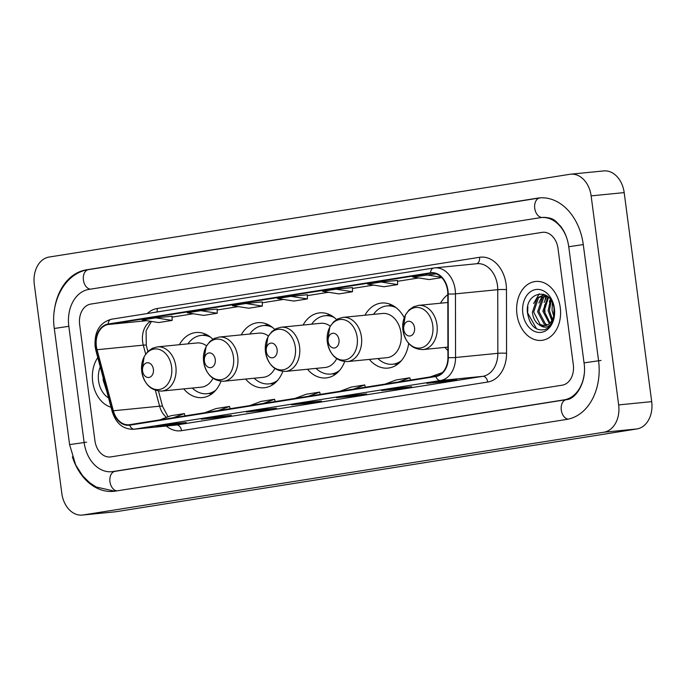 <?xml version="1.0" encoding="UTF-8"?>
<svg xmlns="http://www.w3.org/2000/svg" width="686" height="686" viewBox="0 0 686 686"><rect width="100%" height="100%" fill="white"/><g stroke="black" fill="none" stroke-linecap="round" stroke-linejoin="round"><path stroke-width="1.03" d="M444.888 347.399A32.688 24.181 -95.7 0 0 447.915 350.512M369.317 359.413A32.688 24.181 -95.7 0 0 388.01 368.099A32.688 24.181 -95.7 0 0 408.659 343.394M307.457 369.24A32.688 24.181 -95.7 0 0 326.15 377.926A32.688 24.181 -95.7 0 0 344.681 361.599M245.597 379.066A32.688 24.181 -95.7 0 0 264.29 387.753A32.688 24.181 -95.7 0 0 282.821 371.435M183.737 388.902A32.688 24.181 -95.7 0 0 202.43 397.588A32.688 24.181 -95.7 0 0 220.961 381.262M447.821 294.671A32.688 24.181 -95.7 0 0 440.515 303.212M336.569 319.556A32.688 24.181 -95.7 0 0 319.71 312.867A32.688 24.181 -95.7 0 0 303.083 325.053M404.217 317.618A32.688 24.181 -95.7 0 0 381.57 303.041A32.688 24.181 -95.7 0 0 364.943 315.217M274.709 329.391A32.688 24.181 -95.7 0 0 257.85 322.694A32.688 24.181 -95.7 0 0 241.223 334.879M212.84 339.218A32.688 24.181 -95.7 0 0 195.99 332.53A32.688 24.181 -95.7 0 0 179.363 344.706M92.696 381.785A29.601 21.901 -95.7 0 0 111.038 407.227A29.601 21.901 -95.7 0 1 92.696 381.785A29.601 21.901 -95.7 0 1 97.781 357.612A29.601 21.901 -95.7 0 0 92.696 381.785M516.97 314.368A29.601 21.901 -95.7 0 0 541.528 340.385A29.601 21.901 -95.7 0 0 560.256 307.491A29.601 21.901 -95.7 0 0 535.697 281.466A29.601 21.901 -95.7 0 0 516.97 314.368A29.601 21.901 -95.7 0 0 541.528 340.385A29.601 21.901 -95.7 0 0 560.256 307.491A29.601 21.901 -95.7 0 0 535.697 281.466A29.601 21.901 -95.7 0 0 516.97 314.368M96.366 346.353A19.74 14.595 84.3 0 1 108.217 324.504L430.594 273.277A19.74 14.595 84.3 0 1 431.228 273.2A19.74 14.595 84.3 0 1 447.821 293.977L447.924 357.612A19.74 14.595 84.3 0 1 435.842 376.031L129.68 424.677A19.74 14.595 84.3 0 1 129.054 424.754A19.74 14.595 84.3 0 1 113.344 410.768L97.026 349.714A19.74 14.595 84.3 0 1 96.366 346.353M95.997 346.413A20.228 14.963 -95.7 0 0 96.683 349.86L113.001 410.914A20.228 14.963 -95.7 0 0 129.748 425.166L435.902 376.52A20.228 14.963 -95.7 0 0 448.292 357.638L448.19 294.002A20.228 14.963 -95.7 0 0 430.525 272.788L108.148 324.015A20.228 14.963 -95.7 0 0 95.997 346.413M172.092 316.229L155.731 317.841L142.208 319.993L158.62 322.557L172.143 320.413L172.092 316.22M217.179 309.069L200.818 310.672L187.295 312.825L203.708 315.397L217.23 313.245L217.179 309.06M558.027 248.564A18.505 13.686 -95.7 0 0 542.677 232.297A18.505 13.686 -95.7 0 0 542.086 232.374L90.758 304.087A18.505 13.686 -95.7 0 0 79.645 324.572L94.934 440.704A18.505 13.686 -95.7 0 0 110.283 456.97A18.505 13.686 -95.7 0 0 110.875 456.893L562.203 385.18A18.505 13.686 -95.7 0 0 573.316 364.695L558.027 248.564A18.505 13.686 -95.7 0 0 542.677 232.297A18.505 13.686 -95.7 0 0 542.086 232.374L90.758 304.087A18.505 13.686 -95.7 0 0 79.645 324.572L94.934 440.704A18.505 13.686 -95.7 0 0 110.283 456.97A18.505 13.686 -95.7 0 0 110.875 456.893L562.203 385.18A18.505 13.686 -95.7 0 0 573.316 364.695L558.027 248.564M395.17 388.37L411.694 386.733L398.172 388.885L381.648 390.523L395.17 388.37M440.258 381.21L456.782 379.572L443.259 381.725L426.735 383.354L440.258 381.21M259.908 409.868L276.432 408.23L262.91 410.382L246.385 412.012L259.908 409.868M214.821 417.028L231.345 415.39L217.822 417.542L201.298 419.18L214.821 417.028M169.734 424.197L186.258 422.559L172.735 424.711L156.211 426.34L169.734 424.197M350.083 395.539L366.607 393.901L353.084 396.054L336.56 397.683L350.083 395.539M304.996 402.699L321.52 401.061L307.997 403.214L291.473 404.851L304.996 402.699M381.176 282.023L367.645 284.167L384.057 286.739L397.58 284.587L397.528 280.403L381.176 282.023L397.58 284.587M436.253 273.868L412.732 277.007L429.144 279.571L441.733 277.573M245.905 303.512L232.383 305.664L248.795 308.228L262.318 306.085L262.266 301.891L245.905 303.512L262.318 306.085M336.089 289.183L322.557 291.336L338.97 293.9L352.493 291.756L352.441 287.563L336.089 289.183L352.493 291.756M290.993 296.343L277.47 298.496L293.882 301.068L307.405 298.916L307.354 294.731L290.993 296.343L307.405 298.916M307.997 403.214L307.885 402.416M353.084 396.054L352.973 395.247M172.735 424.711L172.623 423.905M217.822 417.542L217.711 416.745M262.91 410.382L262.798 409.576M443.259 381.725L443.156 380.919M398.172 388.885L398.069 388.087M200.818 310.672L217.23 313.245M155.731 317.841L172.143 320.413M426.263 274.854L441.39 277.221M308.511 396.259L319.676 392.1L306.145 394.253L294.989 398.412M319.676 392.1L320.259 394.39M263.424 403.428L274.589 399.269L261.057 401.413L249.901 405.572M274.589 399.269L275.172 401.559M218.337 410.588L229.501 406.429L215.97 408.582L204.814 412.74M229.501 406.429L230.084 408.719M173.249 417.757L184.414 413.598L170.883 415.742L159.727 419.901M184.414 413.598L184.997 415.888M353.599 389.099L364.763 384.94L351.232 387.084L340.076 391.243M364.763 384.94L365.346 387.23M398.686 381.93L409.851 377.772L396.319 379.924L385.163 384.083M409.851 377.772L410.434 380.07M442.376 372.601L430.251 376.914M566.97 238.677A33.305 24.636 -95.7 0 0 541.22 217.565A33.305 24.636 -95.7 0 0 540.148 217.702L88.82 289.423A33.305 24.636 -95.7 0 0 68.823 326.296L84.112 442.427A33.305 24.636 -95.7 0 0 111.732 471.702A33.305 24.636 -95.7 0 0 112.804 471.565L564.132 399.852A33.305 24.636 -95.7 0 0 584.18 374.239M591.135 195.879A24.67 18.248 -95.7 0 0 570.666 174.193A24.67 18.248 -95.7 0 0 569.877 174.295L49.118 257.044A24.67 18.248 -95.7 0 0 34.3 284.356L61.817 493.397A24.67 18.248 -95.7 0 0 82.286 515.075A24.67 18.248 -95.7 0 0 83.075 514.98L603.834 432.231A24.67 18.248 -95.7 0 0 618.652 404.911L591.135 195.879L624.183 192.603A24.67 18.248 -95.7 0 0 603.714 170.925L570.666 174.193M82.286 515.075L115.334 511.807A24.67 18.248 -95.7 0 0 116.123 511.705L636.882 428.956A24.67 18.248 -95.7 0 0 651.7 401.644L624.183 192.603M72.382 456.859A53.045 39.231 -95.7 0 0 113.679 491.339A53.045 39.231 -95.7 0 0 115.377 491.125L566.705 419.412A53.045 39.231 -95.7 0 0 598.561 360.682L583.272 244.55A53.045 39.231 -95.7 0 0 539.273 197.928A53.045 39.231 -95.7 0 0 537.575 198.143L86.247 269.864A53.045 39.231 -95.7 0 0 54.203 311.547M546.082 295.572A30.836 22.81 -95.7 0 0 545.044 300.451A30.836 22.81 -95.7 0 1 546.082 295.572M544.65 304.833A30.836 22.81 -95.7 0 0 544.984 311.65A30.836 22.81 -95.7 0 1 544.65 304.833M100.267 366.916A21.583 15.967 -95.7 0 0 98.561 380.85A21.583 15.967 -95.7 0 0 108.551 397.931M103.149 377.686L103.2 380.25L106.733 391.131M106.57 390.514L103.38 380.293L103.269 378.158M153.398 369.265A7.4 5.471 -95.7 0 0 147.018 362.791A7.4 5.471 -95.7 0 0 142.577 370.98A7.4 5.471 -95.7 0 0 148.956 377.454A7.4 5.471 -95.7 0 0 153.398 369.265M206.529 345.83A22.201 16.421 -95.7 0 0 197.019 342.957L157.428 346.876L152.446 348.256L147.987 351.369L144.223 356.488L141.77 371.64A20.4 15.083 -95.7 0 0 159.349 389.476A20.4 15.083 -95.7 0 0 171.603 366.89A20.4 15.083 -95.7 0 0 154.033 349.045A20.4 15.083 -95.7 0 0 141.779 371.632C144.309 384.409 150.98 390.883 161.802 391.071A22.201 16.421 -95.7 0 0 175.839 366.393A22.201 16.421 -95.7 0 0 157.428 346.876M210.559 337.186A29.292 21.669 -95.7 0 0 201.281 335.411A29.292 21.669 -95.7 0 0 187.913 343.858M208.338 335.625A29.292 21.669 -95.7 0 0 202.936 335.248L201.281 335.411M192.286 388.053A29.292 21.669 -95.7 0 0 207.052 393.721L208.698 393.558A29.292 21.669 -95.7 0 0 213.929 392.135M207.052 393.721A29.292 21.669 -95.7 0 0 215.798 390.163M161.802 391.071L201.392 387.153A22.201 16.421 -95.7 0 0 212.977 378.32M215.258 359.438A7.4 5.471 -95.7 0 0 208.878 352.956A7.4 5.471 -95.7 0 0 204.437 361.153A7.4 5.471 -95.7 0 0 210.816 367.627A7.4 5.471 -95.7 0 0 215.258 359.438M268.398 336.003A22.201 16.421 -95.7 0 0 258.879 333.13L219.288 337.049L214.306 338.43L209.847 341.542L206.083 346.653L203.631 361.814C206.169 374.573 212.84 381.047 223.662 381.236A22.201 16.421 -95.7 0 0 237.708 356.566A22.201 16.421 -95.7 0 0 219.288 337.049M272.419 327.359A29.292 21.669 -95.7 0 0 263.141 325.584A29.292 21.669 -95.7 0 0 249.773 334.031M270.198 325.79A29.292 21.669 -95.7 0 0 264.796 325.421L263.141 325.584M274.254 383.62A29.575 21.875 -95.7 0 1 270.541 383.731A29.292 21.669 -95.7 0 0 275.789 382.299M254.146 378.226A29.292 21.669 -95.7 0 0 268.912 383.886A29.292 21.669 -95.7 0 0 277.659 380.327M223.662 381.236L263.252 377.326A22.201 16.421 -95.7 0 0 274.837 368.493M277.118 349.603A7.4 5.471 -95.7 0 0 270.738 343.129A7.4 5.471 -95.7 0 0 266.297 351.326A7.4 5.471 -95.7 0 0 272.676 357.8A7.4 5.471 -95.7 0 0 277.118 349.603M330.258 326.176A22.201 16.421 -95.7 0 0 320.739 323.303L281.149 327.222L276.166 328.603L271.707 331.715L267.943 336.826L265.491 351.978A20.4 15.083 -95.7 0 0 283.069 369.814A20.4 15.083 -95.7 0 0 295.323 347.236A20.4 15.083 -95.7 0 0 277.753 329.391A20.4 15.083 -95.7 0 0 265.499 351.969C268.029 364.746 274.709 371.22 285.522 371.409A22.201 16.421 -95.7 0 0 299.568 346.739A22.201 16.421 -95.7 0 0 281.149 327.222M334.279 317.532A29.292 21.669 -95.7 0 0 325.001 315.749A29.292 21.669 -95.7 0 0 311.633 324.204M332.058 315.963A29.292 21.669 -95.7 0 0 326.656 315.586L325.001 315.749M336.114 373.793A29.575 21.875 -95.7 0 1 332.401 373.896A29.292 21.669 -95.7 0 0 337.649 372.472M316.006 368.391A29.292 21.669 -95.7 0 0 330.772 374.059A29.292 21.669 -95.7 0 0 339.519 370.5M285.522 371.409L325.113 367.49A22.201 16.421 -95.7 0 0 336.697 358.667M338.978 339.776A7.4 5.471 -95.7 0 0 332.599 333.302A7.4 5.471 -95.7 0 0 328.157 341.491A7.4 5.471 -95.7 0 0 334.536 347.974A7.4 5.471 -95.7 0 0 338.978 339.776M347.382 361.582L386.973 357.663A22.201 16.421 -95.7 0 0 401.018 332.984A22.201 16.421 -95.7 0 0 382.599 313.468L343.009 317.386L338.026 318.776L333.567 321.88L329.803 326.999L327.359 342.151A20.4 15.083 -95.7 0 0 344.929 359.987A20.4 15.083 -95.7 0 0 357.183 337.401A20.4 15.083 -95.7 0 0 339.613 319.556A20.4 15.083 -95.7 0 0 327.359 342.143C329.889 354.919 336.569 361.393 347.382 361.582A22.201 16.421 -95.7 0 0 361.428 336.903A22.201 16.421 -95.7 0 0 343.009 317.386M396.139 307.697A29.292 21.669 -95.7 0 0 386.861 305.922A29.292 21.669 -95.7 0 0 373.493 314.377M393.918 306.136A29.292 21.669 -95.7 0 0 388.516 305.759L386.861 305.922M397.974 363.966A29.575 21.875 -95.7 0 1 394.261 364.069A29.292 21.669 -95.7 0 0 399.509 362.645M377.866 358.564A29.292 21.669 -95.7 0 0 392.632 364.232A29.292 21.669 -95.7 0 0 401.379 360.673M414.55 327.771A7.4 5.471 -95.7 0 0 408.17 321.297A7.4 5.471 -95.7 0 0 403.728 329.486A7.4 5.471 -95.7 0 0 410.099 335.96A7.4 5.471 -95.7 0 0 414.55 327.771M553.662 316.049L552.058 310.321L552.341 302.68M551.836 320.585L548.131 310.664L550.524 299.516M552.427 319.496L549.443 310.535L551.21 300.562M549.357 323.586L542.883 311.178L547.951 296.686M549.992 322.995L544.195 311.05L548.568 297.244M546.768 325.224L544.144 324.126L537.635 311.701L542.403 297.484L545.816 295.186M547.428 324.907L545.456 323.989L538.947 311.573L543.715 297.355L546.288 295.46M539.488 324.975A15.418 11.405 -95.7 0 0 544.264 325.859A15.418 11.405 -95.7 0 0 553.696 315.877L554.039 308.709C551.655 286.525 524.661 291.336 527.474 312.833C529.772 325.713 535.586 331.304 544.933 329.589C548.731 327.934 551.493 324.71 553.216 319.916C549.735 327.428 545.156 329.117 539.488 324.975C535.457 322.626 533.091 318.373 532.396 312.216L537.164 297.998L543.501 294.946L545.37 294.946M544.761 325.799L540.208 324.512L533.708 312.087L538.476 297.87L544.152 294.903M522.835 313.433A21.583 15.967 -95.7 0 0 541.434 332.316A21.583 15.967 -95.7 0 0 554.399 308.417A21.583 15.967 -95.7 0 0 535.8 289.535A21.583 15.967 -95.7 0 0 522.835 313.433M536.624 328.946L527.654 312.876L527.851 306.531M533.614 303.529L539.256 293.762M538.862 303.006L542.592 295.306M542.798 295.04L543.544 294.191M544.101 302.483L546.999 295.94M549.349 301.969L550.275 299.182M108.217 324.504L146.701 320.696M150.611 321.305A19.74 14.595 -95.7 0 0 142.628 341.774A19.74 14.595 -95.7 0 0 143.288 345.135L145.681 354.079M147.301 313.536A30.836 22.81 84.3 0 1 157.163 308.511L479.54 257.293A6.165 4.15 -99 0 1 476.573 263.75M479.54 257.293A30.836 22.81 84.3 0 1 506.105 284.27A30.836 22.81 84.3 0 1 506.465 289.629L506.56 353.264A30.836 22.81 84.3 0 1 487.686 382.042L181.524 430.688A30.836 22.81 84.3 0 1 166.312 426.032M448.19 294.002A6.165 0.54 -0.1 0 0 455.453 293.865L497.753 289.681A24.67 18.248 -95.7 0 0 497.47 285.393A24.67 18.248 -95.7 0 0 477.002 263.707L434.701 267.892A24.67 18.248 84.3 0 1 455.453 293.865L455.555 357.5A24.67 18.248 84.3 0 1 440.446 380.524L134.293 429.17A6.165 4.15 -99 0 1 129.748 425.166M111.535 319.222A6.165 4.15 81 0 0 111.372 319.239C99.599 322.643 94.179 331.767 95.114 346.627L95.894 350.563A6.165 0.9 -15 0 1 96.683 349.86M435.902 376.52A6.165 4.15 81 0 0 440.446 380.524L482.747 376.34A24.67 18.248 -95.7 0 0 497.847 353.316L497.753 289.681A6.165 0.54 179.9 0 1 506.465 289.629M448.292 357.638A6.165 0.54 -0.1 0 0 455.555 357.5L497.847 353.316A6.165 0.54 179.9 0 1 506.56 353.264M95.894 350.563L112.212 411.617A6.165 0.9 -15 0 1 113.001 410.914M181.524 430.688A6.165 4.15 -99 0 0 176.594 424.986L134.293 429.17A24.67 18.248 84.3 0 1 133.504 429.273L175.796 425.088A24.67 18.248 -95.7 0 0 176.594 424.986L482.747 376.34A6.165 4.15 -99 0 1 487.686 382.042M433.912 267.994A24.67 18.248 84.3 0 1 434.701 267.892L433.749 268.012A6.165 4.15 -99 0 1 433.912 267.994M430.525 272.788A6.165 4.15 -99 0 1 433.749 268.012L111.372 319.239A6.165 4.15 81 0 0 108.148 324.015M157.163 308.511A6.165 4.15 -99 0 1 156.905 312.01M430.594 273.277L431.863 273.148M418.709 277.941L397.546 281.303L418.734 277.941M373.621 285.102L352.45 288.463L373.647 285.11M328.534 292.27L307.362 295.632L328.56 292.27M283.447 299.43L262.275 302.792L283.472 299.439M238.359 306.599L217.188 309.961M172.1 317.129L193.298 313.768L172.1 317.121M97.026 349.714L143.288 345.135A11.105 1.621 165 0 1 146.272 345.452L147.884 351.472M113.344 410.768L159.606 406.198A19.74 14.595 -95.7 0 0 166.526 417.371M155.362 390.308L159.606 406.198A11.105 1.621 165 0 1 162.591 406.506L168.079 416.788M542.626 217.462A9.87 6.637 81 0 0 542.892 217.428L543.698 217.325C554.562 217.908 555.386 221.115 560.608 226.26C564.861 231.765 567.579 238.591 568.754 246.737L584.043 362.868C587.19 382.625 575.194 399.698 566.344 399.638L115.016 471.351A9.87 6.637 -99 0 1 115.282 471.316M540.053 197.902A9.87 6.637 81 0 0 539.796 197.937A9.87 6.637 81 0 0 534.737 208.338A9.87 6.637 81 0 0 542.094 217.479M583.272 244.576L568.754 246.737M601.039 360.433L584.043 362.868M568.137 419.146A9.87 6.637 -99 0 1 561.285 410.039A9.87 6.637 -99 0 1 566.344 399.638M116.937 490.876A9.87 6.637 -99 0 1 109.957 481.752A9.87 6.637 -99 0 1 115.016 471.351L114.219 471.453M114.871 491.202L96.143 486.991L89.489 482.584L82.663 475.81L75.683 464.945L69.595 444.614L86.59 442.178M69.595 444.614L54.305 328.483L68.823 326.313M88.726 269.615A9.87 6.637 81 0 0 88.468 269.649A9.87 6.637 81 0 0 83.409 280.051A9.87 6.637 81 0 0 90.381 289.175M651.7 401.644L618.652 404.911M636.882 428.956L603.834 432.231M116.123 511.705L83.075 514.98M88.597 269.632L86.247 269.864M566.473 399.621L564.132 399.852M115.154 471.333L112.804 471.565M208.681 393.558A29.575 21.875 -95.7 0 0 212.394 393.447M206.572 334.631A29.575 21.875 -95.7 0 0 202.91 335.248M233.463 357.063A20.4 15.083 -95.7 0 0 215.893 339.218A20.4 15.083 -95.7 0 0 203.639 361.805A20.4 15.083 -95.7 0 0 221.209 379.65A20.4 15.083 -95.7 0 0 233.463 357.063M268.432 324.795A29.575 21.875 -95.7 0 0 264.779 325.421M330.3 314.968A29.575 21.875 -95.7 0 0 326.639 315.594M392.16 305.141A29.575 21.875 -95.7 0 0 388.499 305.759M432.746 325.396A20.4 15.083 -95.7 0 0 415.176 307.551A20.4 15.083 -95.7 0 0 402.931 330.137A20.4 15.083 -95.7 0 0 420.501 347.982A20.4 15.083 -95.7 0 0 432.746 325.396M436.991 324.898A22.201 16.421 -95.7 0 0 418.571 305.381L413.598 306.762L409.13 309.875L405.375 314.994L402.922 330.146C405.46 342.906 412.132 349.388 422.945 349.577A22.201 16.421 -95.7 0 0 436.991 324.898M112.212 411.617C116.011 423.494 123.103 429.376 133.504 429.273M158.457 391.029L162.591 406.506M146.272 345.452L146.101 330.695L151.452 321.434M238.385 306.599L217.188 309.969M305.064 402.691L291.601 404.834M259.977 409.859L246.514 411.994M214.889 417.019L201.427 419.163M169.802 424.188L156.339 426.323M350.152 395.53L336.689 397.666M395.239 388.362L381.776 390.505M440.326 381.202L426.864 383.337M54.305 328.483C50.164 301.163 65.419 272.822 88.468 269.649L540.474 197.834M114.759 471.402L111.732 471.702M208.647 393.558L211.768 393.927M202.876 335.257L205.869 334.279M270.558 383.723L268.912 383.886M270.507 383.731L273.628 384.1M264.736 325.421L267.729 324.452M332.418 373.896L330.772 374.059M332.367 373.904L335.488 374.273M326.596 315.594L329.589 314.625M394.279 364.069L392.632 364.232M394.227 364.069L397.348 364.438M388.456 305.767L391.449 304.79M447.838 302.483L418.571 305.381M447.907 347.107L422.945 349.577M544.804 294.817L543.501 294.946"/></g></svg>
